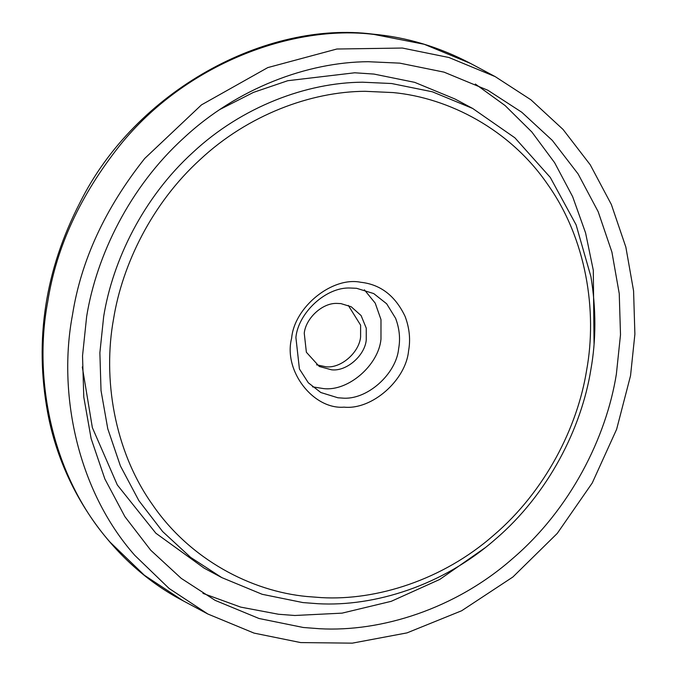 <?xml version="1.0" encoding="UTF-8"?>
<svg xmlns="http://www.w3.org/2000/svg" width="677" height="677" viewBox="0 0 677 677"><rect width="100%" height="100%" fill="white"/><g stroke="black" fill="none" stroke-linecap="round" stroke-linejoin="round"><path stroke-width="1.02" d="M364.37 289.807L375.227 303.152L380.982 319.586L380.973 339.185C378.621 365.055 348.24 391.738 323.394 388.573L312.495 386.829M219.991 109.42L253.435 92.402L287.742 80.715L354.706 72.786L373.958 74.072L414.688 82.349L455.029 99.02L472.698 108.472L514.892 137.812L550.283 177.416L576.102 224.849L590.911 276.614C596.2 308.915 596.183 339.896 590.869 369.566C581.551 427.906 548.48 493.956 495.259 539.357C442.707 585.58 374.406 606.897 317.86 603.706L302.907 602.572L262.185 594.296L221.836 577.616L190.652 557.391L162.59 531.504L138.87 500.658L120.413 465.954L107.77 428.778L101.025 390.587L99.874 352.776L103.674 316.523C112.687 260.56 143.262 197.523 192.937 152.393C241.985 106.585 306.808 82.518 362.567 82.205L391.628 83.525L432.358 91.793L472.698 108.472M221.836 577.616L204.166 568.164L155.871 533.231L117.333 484.986L92.368 427.661L82.298 366.926M364.954 91.302L393.168 92.58C448.766 97.81 510.128 129.442 547.795 184.593C586.417 238.964 597.469 311.302 586.612 370.302C577.566 426.95 545.45 491.079 493.778 535.16C442.758 580.037 376.437 600.727 321.55 597.63L307.028 596.53C251.429 591.3 190.068 559.676 152.401 504.526C113.778 450.154 102.726 377.817 113.584 318.808C122.342 264.47 152.02 203.269 200.257 159.45C247.875 114.98 310.811 91.607 364.954 91.302M295.891 337.451C298.278 312.867 325.992 286.684 350.5 288.03L356.627 288.309L373.721 293.573L386.652 303.77L395.613 318.317C399.464 328.641 400.471 338.754 398.651 348.638C396.282 374.11 366.731 400.657 341.978 398.051L337.916 397.78L320.813 392.516L308.323 382.793L299.42 368.965L295.891 337.451M344.068 407.148C313.451 409.72 283.088 370.869 291.635 338.195C294.292 307.096 332.297 276.334 360.748 282.275C380.499 284.408 395.283 295.798 405.108 316.421C409.492 328.167 410.643 339.668 408.561 350.923C405.87 379.907 372.248 410.11 344.068 407.148M368.144 61.709L399.743 63.139L444.027 72.134L487.889 90.269L521.798 112.264L552.314 140.41L578.107 173.947L598.163 211.673L611.915 252.098L619.243 293.623L620.504 334.726L616.366 374.144C606.245 437.579 570.279 509.392 512.413 558.762C455.274 609.012 381.016 632.191 319.536 628.721L303.279 627.486L258.995 618.49L215.134 600.355L181.224 578.361L150.717 550.215L124.923 516.678L104.859 478.952L91.107 438.527L83.779 397.01L82.526 355.899L86.656 316.481C96.464 255.627 129.696 187.089 183.712 138.023C237.035 88.222 307.519 62.047 368.144 61.709M484.918 547.888L439.788 579.419L391.23 601.32L342.054 613.142L294.791 615.486L278.535 614.259L240.716 607.117L202.956 593.382M475.322 84.016L505.101 105.553L531.826 131.964L554.581 162.632L572.64 196.643L585.58 232.905L593.297 270.25L594.059 343.772M337.197 303.423L340.895 303.592L351.219 306.766L361.086 315.541L366.257 328.167L366.257 339.989C364.835 355.603 346.497 371.707 331.51 369.794L319.29 366.477L306.376 352.26L304.252 333.245C305.682 318.41 322.413 302.602 337.197 303.423M348.3 305.412L360.604 325.138L360.596 336.968C359.174 352.582 340.844 368.686 325.857 366.765L316.548 364.801M144.726 158.46L201.45 104.893L267.779 67.59L336.867 49.015L402.324 48.042L448.978 57.52L495.192 76.619L530.912 99.79L563.052 129.451L590.234 164.782L611.365 204.522L625.853 247.113L633.57 290.856L634.891 334.159L630.541 375.693L616.637 429.277L592.248 482.98L557.256 533.408L512.887 576.999L461.672 610.747L406.979 632.893L352.319 643.15L300.698 642.583L254.044 633.105L207.839 614.005L169.132 588.491L134.816 555.377C76.95 489.996 57.74 392.567 72.481 314.94C81.028 260.51 105.113 208.355 144.726 158.46M207.839 614.005L183.095 600.778L144.387 575.255L110.072 542.142C52.214 476.769 32.995 379.332 47.737 301.705C56.284 247.283 80.368 195.12 119.99 145.233C185.447 63.799 292.676 24.254 374.068 34.451L424.234 44.284L470.549 63.443M495.192 76.619L470.447 63.393C439.111 46.95 406.682 37.21 373.137 34.163C265.739 20.259 135.349 90.93 79.996 202.575C45.19 269.928 34.383 339.795 47.576 412.166C62.199 492.34 114.134 564.906 183.095 600.778"/></g></svg>
